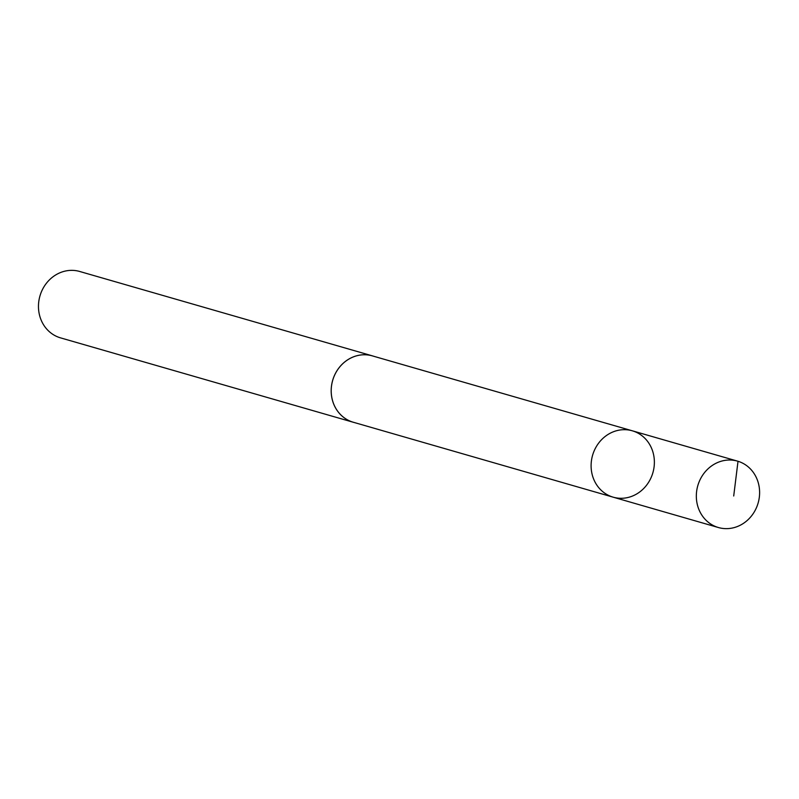 <?xml version="1.0" encoding="UTF-8"?>
<svg xmlns="http://www.w3.org/2000/svg" width="799" height="799" viewBox="0 0 799 799"><rect width="100%" height="100%" fill="white"/><g stroke="black" fill="none" stroke-linecap="round" stroke-linejoin="round"><path stroke-width="1.2" d="M613.173 497.178L353.258 422.232A34.517 31.361 -73.9 0 1 342.621 416.519A34.517 31.361 -73.9 0 1 335.081 374.172A34.517 31.361 -73.9 0 1 372.384 355.885L632.309 430.801A34.537 31.381 106.1 0 0 594.975 449.098A34.537 31.381 106.1 0 0 602.536 491.475A34.537 31.381 106.1 0 0 613.173 497.178A34.537 31.381 106.1 0 0 652.893 472.688A34.537 31.381 106.1 0 0 632.309 430.801A34.537 31.381 106.1 0 0 594.975 449.098A34.537 31.381 106.1 0 0 602.536 491.475A34.537 31.381 106.1 0 0 613.173 497.178L718.401 527.53A34.547 31.391 -73.9 0 1 707.754 521.817A34.547 31.391 -73.9 0 1 700.204 479.44A34.547 31.391 -73.9 0 1 737.537 461.133A34.547 31.391 -73.9 0 1 748.184 466.846A34.547 31.391 -73.9 0 1 755.734 509.233A34.547 31.391 -73.9 0 1 718.401 527.53M354.496 422.581A34.547 31.391 -73.9 0 1 353.248 422.252A34.547 31.391 -73.9 0 1 332.664 380.364A34.547 31.391 -73.9 0 1 372.394 355.865A34.547 31.391 -73.9 0 1 373.622 356.244M353.248 422.252L60.534 337.867A34.547 31.391 -73.9 0 1 39.95 295.97A34.547 31.391 -73.9 0 1 79.68 271.47L372.394 355.865M632.778 430.941L738.016 461.273L733.712 495.989M632.309 430.801L737.537 461.133"/></g></svg>
